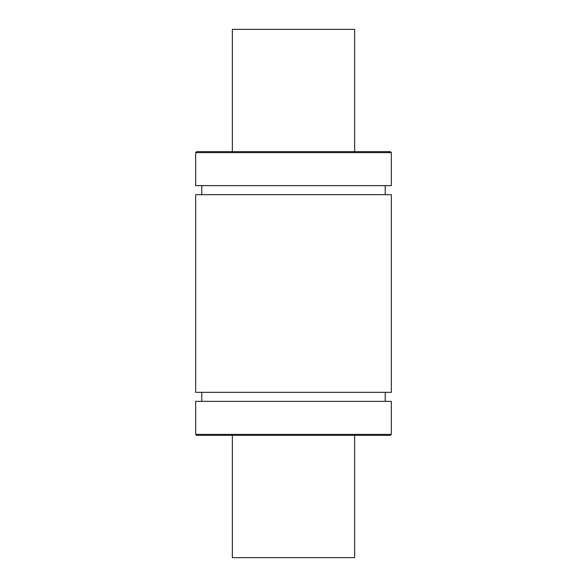 <?xml version="1.0" encoding="UTF-8"?>
<svg xmlns="http://www.w3.org/2000/svg" width="587" height="587" viewBox="0 0 587 587"><rect width="100%" height="100%" fill="white"/><g stroke="black" fill="none" stroke-linecap="round" stroke-linejoin="round"><path stroke-width="0.88" d="M232.357 435.356L232.357 557.65L354.643 557.65L354.643 435.356M354.643 151.644L354.643 29.35L232.357 29.35L232.357 151.644M195.669 434.38L195.669 401.361L391.331 401.361L391.331 434.38L390.355 435.356L196.645 435.356L195.669 434.38L391.331 434.38M293.5 392.314L391.331 392.314L391.331 194.686L195.669 194.686L195.669 392.314L293.5 392.314M195.669 152.62L195.669 185.639L391.331 185.639L391.331 152.62L390.355 151.644L196.645 151.644L195.669 152.62L391.331 152.62M385.219 401.361L385.219 392.314M201.781 401.361L201.781 392.314M385.219 194.686L385.219 185.639M201.781 194.686L201.781 185.639"/></g></svg>
